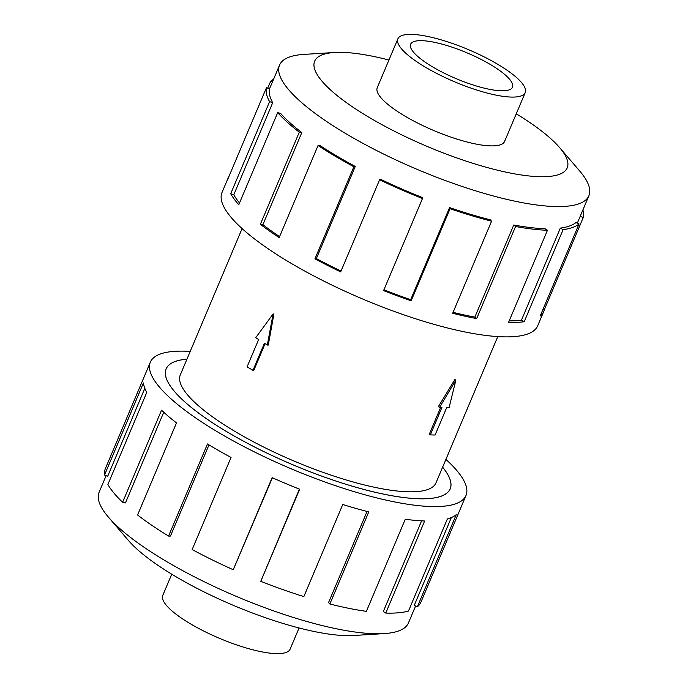 <?xml version="1.0" encoding="UTF-8"?>
<svg xmlns="http://www.w3.org/2000/svg" width="688" height="688" viewBox="0 0 688 688"><rect width="100%" height="100%" fill="white"/><g stroke="black" fill="none" stroke-linecap="round" stroke-linejoin="round"><path stroke-width="1.03" d="M186.93 359.196A154.138 39.044 22.9 0 0 166.161 368.871A154.138 39.044 22.9 0 0 252.892 446.116A154.138 39.044 22.9 0 0 418.459 498.731A154.138 39.044 22.9 0 0 450.15 488.833A154.138 39.044 22.9 0 0 442.608 467.195M242.099 228.597L180.316 374.848A138.778 35.157 22.9 0 0 258.404 444.396A138.778 35.157 22.9 0 0 407.468 491.765A138.778 35.157 22.9 0 0 435.994 482.856L497.777 336.595M299.065 627.972L290.121 649.162A69.11 17.51 -157.1 0 1 275.914 653.6A69.11 17.51 -157.1 0 1 201.679 630.01A69.11 17.51 -157.1 0 1 162.789 595.378L171.742 574.188M397.879 38.838L377.265 87.643A69.11 17.51 22.9 0 0 416.145 122.283A69.11 17.51 22.9 0 0 490.389 145.873A69.11 17.51 22.9 0 0 504.596 141.436L525.211 92.622A69.11 17.51 22.9 0 0 486.321 57.99A69.11 17.51 22.9 0 0 412.086 34.4A69.11 17.51 22.9 0 0 397.879 38.838A69.11 17.51 22.9 0 0 436.768 73.47A69.11 17.51 22.9 0 0 511.003 97.06A69.11 17.51 22.9 0 0 525.211 92.622M421.993 40.678A55.264 14.001 -157.1 0 1 481.359 59.538A55.264 14.001 -157.1 0 1 512.457 87.238A55.264 14.001 -157.1 0 1 501.096 90.79A55.264 14.001 -157.1 0 1 441.73 71.922A55.264 14.001 -157.1 0 1 410.633 44.23A55.264 14.001 -157.1 0 1 421.993 40.678M415.604 605.973L408.44 622.932A167.906 42.536 -157.1 0 1 384.11 633.596A167.906 42.536 -157.1 0 1 373.928 633.708A167.906 42.536 -157.1 0 1 108.42 517.135A167.906 42.536 -157.1 0 1 99.106 492.255L106.115 475.657M384.11 633.596L353.469 635.506A137.067 34.718 -157.1 0 1 345.152 635.6A137.067 34.718 -157.1 0 1 128.415 540.433L108.42 517.135M445.901 459.403A171.329 43.404 -157.1 0 1 465.982 495.523A171.329 43.404 -157.1 0 1 430.765 506.523A171.329 43.404 -157.1 0 1 246.734 448.043A171.329 43.404 -157.1 0 1 150.328 362.18A171.329 43.404 -157.1 0 1 185.554 351.181A171.329 43.404 -157.1 0 1 190.223 351.405M272.414 477.756L233.249 569.733L272.156 477.635A171.329 43.404 22.9 0 0 299.676 489.228L260.778 581.317A171.329 43.404 22.9 0 0 303.847 596.591L342.753 504.502A171.329 43.404 22.9 0 0 368.768 511.898L329.87 603.995A171.329 43.404 22.9 0 0 366.386 611.34L405.284 519.242A171.329 43.404 22.9 0 0 424.651 520.988L385.753 613.077A171.329 43.404 22.9 0 0 408.474 611.047L447.372 518.95A171.329 43.404 22.9 0 0 456.247 514.684L417.349 606.782A171.329 43.404 22.9 0 0 420.97 602.077L465.982 495.523M442.625 467.169A154.198 39.061 -157.1 0 1 450.201 488.85A154.198 39.061 -157.1 0 1 418.502 498.757A154.198 39.061 -157.1 0 1 252.874 446.125A154.198 39.061 -157.1 0 1 166.118 368.854A154.198 39.061 -157.1 0 1 186.947 359.162M417.349 606.782L414.262 605.354L451.345 517.574M388.935 60.028A137.067 34.718 22.9 0 0 342.848 52.4A137.067 34.718 22.9 0 0 334.531 52.494L303.89 54.404A167.906 42.536 22.9 0 0 279.56 65.068A167.906 42.536 22.9 0 0 374.023 149.21A167.906 42.536 22.9 0 0 554.382 206.52A167.906 42.536 22.9 0 0 588.894 195.745A167.906 42.536 22.9 0 0 579.58 170.865L559.585 147.567A137.067 34.718 22.9 0 0 516.258 113.812M334.531 52.494A137.067 34.718 22.9 0 0 365.835 115.412A137.067 34.718 22.9 0 0 539.014 176.678A137.067 34.718 22.9 0 0 559.585 147.567M228.124 178.02L222.018 192.477A171.329 43.404 22.9 0 0 318.415 278.339A171.329 43.404 22.9 0 0 502.446 336.819A171.329 43.404 22.9 0 0 537.672 325.82L543.778 311.354A171.329 43.404 -157.1 0 1 540.157 316.059L579.055 223.97L575.968 222.542A167.906 42.536 -157.1 0 1 560.333 228.106L563.102 229.646L524.196 321.735A171.329 43.404 -157.1 0 1 508.552 322.362L547.459 230.265A171.329 43.404 -157.1 0 1 515.57 226.49L476.672 318.587A171.329 43.404 -157.1 0 1 452.678 313.272L491.576 221.183A171.329 43.404 -157.1 0 1 450.072 208.705L411.175 300.794A171.329 43.404 -157.1 0 1 383.577 290.603L422.484 198.505A171.329 43.404 -157.1 0 1 379.587 179.8L340.68 271.898A171.329 43.404 -157.1 0 1 314.949 258.834L353.856 166.745A171.329 43.404 -157.1 0 1 318.054 145.512L279.156 237.609A171.329 43.404 -157.1 0 1 260.391 224.271L299.289 132.182A171.329 43.404 -157.1 0 1 277.685 112.626L238.779 204.723A171.329 43.404 -157.1 0 1 230.695 193.749L269.593 101.652A171.329 43.404 -157.1 0 1 266.462 87.651L227.556 179.749A171.329 43.404 -157.1 0 1 228.124 178.02A171.329 43.404 -157.1 0 1 228.966 176.403M267.718 88.167L270.651 81.218A171.329 43.404 -157.1 0 1 273.54 79.301M269.593 101.652L272.697 102.675A167.906 42.536 -157.1 0 1 269.627 88.95L266.462 87.651M272.697 102.675L233.8 194.764A167.906 42.536 22.9 0 0 239.527 202.96M299.289 132.182L301.8 132.586A167.906 42.536 -157.1 0 1 280.627 113.425L277.685 112.626M301.8 132.586L262.902 224.684A167.906 42.536 22.9 0 0 279.577 236.612M353.856 166.745L355.275 166.462A167.906 42.536 -157.1 0 1 320.195 145.658L318.054 145.512M355.275 166.462L316.368 258.559A167.906 42.536 22.9 0 0 341.024 271.081M422.484 198.505L422.527 197.594A167.906 42.536 -157.1 0 1 380.49 179.258L379.587 179.8M383.921 289.803A167.906 42.536 22.9 0 0 410.667 299.676L411.175 300.794M491.576 221.183L490.243 219.807A167.906 42.536 -157.1 0 1 449.574 207.578L410.667 299.676M453.074 312.335A167.906 42.536 22.9 0 0 474.858 317.108L476.672 318.587M547.459 230.265L545.008 228.708A167.906 42.536 -157.1 0 1 513.755 225.01L474.858 317.108M513.755 225.01L515.57 226.49M449.574 207.578L450.072 208.705M316.368 258.559L314.949 258.834M262.902 224.684L260.391 224.271M233.8 194.764L230.695 193.749M270.651 81.218L272.396 82.027M580.216 216.29L583.243 217.537L544.346 309.626A171.329 43.404 -157.1 0 1 543.778 311.354M543.09 309.11L544.346 309.626M582.882 209.969A171.329 43.404 -157.1 0 1 583.243 217.537M560.333 228.106L521.435 320.195L524.196 321.735M509.189 320.866A167.906 42.536 22.9 0 0 521.435 320.195M579.055 223.97A171.329 43.404 -157.1 0 1 563.102 229.646M385.753 613.077L383.302 611.52L421.598 520.85M144.833 388.316L107.689 476.251L104.516 475.047L143.422 382.949A171.329 43.404 22.9 0 0 146.793 392.375L107.887 484.464A171.329 43.404 22.9 0 0 122.627 502.274L161.534 410.186A171.329 43.404 22.9 0 0 176.489 422.896L137.583 514.994A171.329 43.404 22.9 0 0 168.577 536.072L207.475 443.975A171.329 43.404 22.9 0 0 231.048 457.46L192.15 549.557A171.329 43.404 22.9 0 0 233.249 569.733M150.328 362.18L105.324 468.734A171.329 43.404 22.9 0 0 104.516 475.047M163.744 412.25L125.44 502.937L122.627 502.274M208.98 444.887L170.469 536.055L168.577 536.072M260.778 581.317L299.383 489.116M329.87 603.995L328.537 602.619L367.048 511.459M430.344 434.876L435.108 435.022L446.684 407.623L449.066 407.692L455.877 380.137L454.888 379.509L438.376 406.651L439.537 407.391L441.92 407.468L430.344 434.876L429.312 434.214L440.63 407.425M455.877 380.137L439.537 407.391M265.104 343.639L253.7 370.643L247.052 366.945L258.628 339.537L255.73 337.696L273.102 313.969L267.322 345.041L264.424 343.209L252.849 370.608M273.102 313.969L273.919 313.995L268.277 345.075L267.322 345.041M165.756 369.834L166.161 368.871M279.56 65.068L269.49 88.898M588.894 195.745L577.309 223.161M449.746 489.796L450.15 488.833"/></g></svg>
